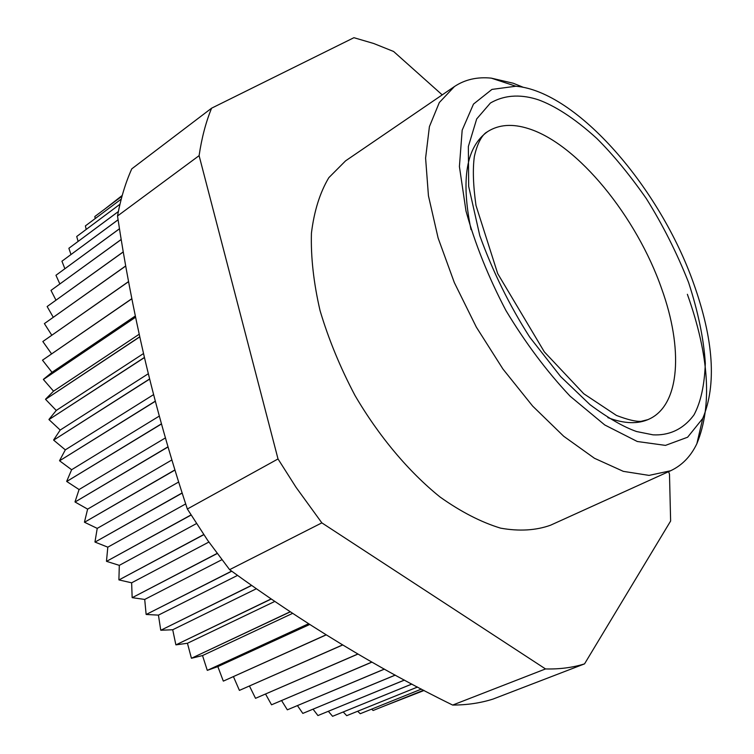 <?xml version="1.0" encoding="UTF-8"?>
<svg xmlns="http://www.w3.org/2000/svg" width="754" height="754" viewBox="0 0 754 754"><rect width="100%" height="100%" fill="white"/><g stroke="black" fill="none" stroke-linecap="round" stroke-linejoin="round"><path stroke-width="1.13" d="M668.628 471.655L669.486 474.172L670.626 521.023L584.538 663.878C572.606 667.601 559.6 669.288 545.519 668.939L321.854 522.871L295.992 487.244L278.019 458.95L199.103 155.654C201.695 138.02 205.851 122.205 211.591 108.19L353.918 37.7L373.673 43.487L393.588 51.47L442.221 94.881M454.464 86.522L345.577 160.856L328.819 177.68C319.913 192.638 314.116 211.129 311.43 233.174C310.742 256.954 313.617 282.788 320.064 310.667C328.555 339.14 340.186 367.387 354.955 395.407C378.96 436.396 408.734 471.778 440.034 496.999C460.93 511.834 481.118 522.211 500.59 528.149C519.204 531.466 535.858 530.486 550.533 525.218L670.598 470.76L649.034 475.397L623.322 471.354L594.454 458.272L563.709 436.264L532.644 406.076L502.956 369.055L476.339 327.132L454.332 282.609L438.112 238.019L428.442 195.786L425.595 158.086L429.412 126.615L439.309 102.553L454.464 86.522C464.992 79.519 477.263 76.729 491.278 78.133L513.248 83.242L523.37 87.341M321.854 522.871L229.612 569.666C303.023 623.049 377.377 668.176 452.664 705.065L545.519 668.939M452.664 705.065C467.122 705.028 480.571 703.03 493.022 699.081L584.538 663.878M199.103 155.654L117.511 216.002C120.715 198.604 125.466 182.892 131.762 168.868L211.591 108.19M117.511 216.002C124.476 262.694 133.364 309.479 144.174 356.34C155.965 406.613 170.357 457.499 187.35 509.007L278.019 458.95M187.35 509.007L207.614 540.26L229.612 569.666M687.375 294.296C709.269 355.907 712.436 405.699 696.885 443.663C690.815 456.368 682.05 465.397 670.598 470.76M693.633 283.485C713.699 339.771 716.734 384.757 702.737 418.451L687.61 437.226L665.471 445.388L637.3 441.505L604.755 424.964L570.147 396.227C546.857 371.515 525.453 342.929 505.915 310.488C488.338 276.954 475.029 243.815 466 211.082L459.412 166.577L462.174 130.178L473.484 104.09L491.957 89.406L515.859 86.229C577.064 91.498 659.976 187.991 693.633 283.485M411.835 684.048L332.58 716.3L411.873 684.066M332.58 716.3L328.367 711.324M404.398 680.07L317.934 715.555L404.455 680.099M317.934 715.555L313.08 709.212M395.219 675.084L302.816 713.407L395.284 675.122M302.816 713.407L297.462 705.64M384.351 669.09L287.331 709.825L384.427 669.128M287.331 709.825L281.6 700.598M371.873 662.059L271.534 704.801L371.958 662.116M271.534 704.801L265.568 694.066M357.896 654.001L255.531 698.317L357.99 654.057M255.531 698.317L249.48 686.055M342.57 644.924L239.414 690.391L342.674 644.981M239.414 690.391L233.42 676.592M326.058 634.83L223.391 681.098L326.171 634.896M223.288 681.032L217.84 666.602L207.35 670.353L308.64 623.841M308.527 623.765L207.35 670.353M207.246 670.278L202.524 655.565L191.497 658.251L290.262 611.862M290.139 611.786L191.497 658.251M191.403 658.176L187.444 643.266L175.955 644.859L271.204 599.044M271.082 598.959L175.955 644.859M175.861 644.774L172.713 629.75L160.828 630.24L251.638 585.453M251.516 585.368L160.828 630.24M160.734 630.137L158.444 615.123L146.219 614.472L231.732 571.212M231.61 571.117L146.219 614.472M146.125 614.369L144.711 599.439L132.233 597.668L217.171 553.559M217.086 553.436L132.233 597.668M132.148 597.554L131.639 582.814L118.981 579.92L203.787 534.699M203.703 534.577L118.981 579.92M118.896 579.807L119.311 565.359L106.55 561.353L191.054 515.076M190.979 514.954L106.55 561.353M106.474 561.23L107.813 547.168L95.032 542.088L182.185 493.088M182.138 492.937L95.032 542.088M94.966 541.956L97.228 528.384L84.514 522.258L174.975 470.053M174.928 469.902L84.514 522.258M84.448 522.126L87.624 509.129L75.061 502.004L168.057 446.952M168.01 446.811L75.061 502.004M75.004 501.872L79.076 489.534L66.729 481.476L161.488 423.974M161.45 423.823L66.729 481.476M66.682 481.344L71.621 469.733L59.585 460.798L155.343 401.288M155.305 401.147L59.585 460.798M59.547 460.666L65.315 449.865L53.657 440.129L149.65 379.092M149.622 378.951L53.657 440.129M53.619 439.987L60.188 430.053L48.972 419.592L144.457 357.566M144.429 357.434L48.972 419.592M48.944 419.46L56.258 410.449L45.551 399.337L139.763 336.897M139.735 336.765L45.551 399.337M45.532 399.215L53.534 391.166L43.393 379.498L135.56 317.246M135.532 317.123L43.393 379.498M43.383 379.375L52.017 372.325L42.497 360.186L131.837 298.791M131.818 298.678L42.497 360.186M51.555 353.833L42.837 341.524L128.566 281.676M128.548 281.572L42.837 341.524M51.762 335.172L44.392 323.607L125.72 266.03M125.701 265.936L44.392 323.607M53.242 317.236L47.134 306.539L123.279 251.949M123.26 251.864L47.134 306.539M55.947 300.13L50.999 290.403L121.206 239.527M121.196 239.452L50.999 290.403M59.839 283.919L55.956 275.276L119.49 228.801M119.481 228.735L55.956 275.276M64.863 268.688L61.932 261.214L118.095 219.819M118.086 219.763L61.932 261.214M70.97 254.503L68.878 248.273L118.359 211.572M118.369 211.516L68.878 248.273M78.096 241.393L76.72 236.492L119.943 204.277M119.952 204.24L76.72 236.492M86.182 229.414L85.4 225.898L121.224 199.113M121.234 199.094L85.4 225.898M95.174 218.575L94.834 216.521L122.016 196.163M122.025 196.153L94.834 216.521M105.013 208.886L122.223 195.446M424.059 690.476L384.964 705.744M373.136 710.485L423.578 690.23L373.136 710.485L371.599 709.165M421.401 689.09L360.242 713.718L421.42 689.099M360.242 713.718L357.679 711.267M417.499 687.045L346.708 715.678L417.527 687.054M346.708 715.678L343.249 711.993M135.305 316.001L52.017 372.325M139.179 334.248L53.534 391.166M143.514 353.541L56.258 410.449M148.321 373.72L60.188 430.053M153.599 394.615L65.315 449.865M159.311 416.076L71.621 469.733M165.428 437.904L79.076 489.534M171.903 459.94L87.624 509.129M178.679 482.004L97.228 528.384M185.691 503.926L107.813 547.168M196.445 523.596L119.311 565.359M208.867 542.06L131.639 582.814M221.836 559.741L144.711 599.439M237.529 575.406L158.444 615.123M256.341 588.761L172.713 629.75M274.739 601.456L187.444 643.266M292.571 613.388L202.524 655.565M309.668 624.491L217.84 666.602M538.554 99.867C523.37 94.806 506.292 93.826 490.402 103.034L476.688 118.944L468.357 146.502L468.668 186.313L479.789 235.663C492.786 271.563 509.45 305.417 529.779 337.217L560.712 376.642L590.071 404.709C607.931 417.961 623.407 426.896 636.489 431.514L653.03 434.841C667.733 435.605 682.596 430.411 694.038 414.804C700.777 402.24 704.528 385.058 705.31 363.258C703.746 338.838 698.157 311.864 688.543 282.354C676.743 252.628 662.653 224.673 646.263 198.5C629.439 174.494 612.927 154.466 596.734 138.387C573.398 117.172 553.879 105.475 538.554 99.867M471.014 229.602C460.685 179.207 466.302 146.483 487.866 131.45C499.101 124.467 512.663 123.533 528.563 128.651C577.8 144.071 636.725 216.945 661.701 288.857C683.096 348.056 680.334 404.361 649.571 418.885C638.289 424.313 624.378 423.899 607.847 417.631M515.859 86.229L491.278 78.133M702.737 418.451L696.885 443.663M648.129 419.582L641.023 421.363C635.792 421.674 627.611 419.705 616.461 415.445L583.775 393.758L544.341 351.882L497.706 273.617L476 205.503C473.173 185.522 472.617 169.188 474.351 156.502C477.951 140.235 483.776 133.656 486.943 132.044L486.707 132.195"/></g></svg>
